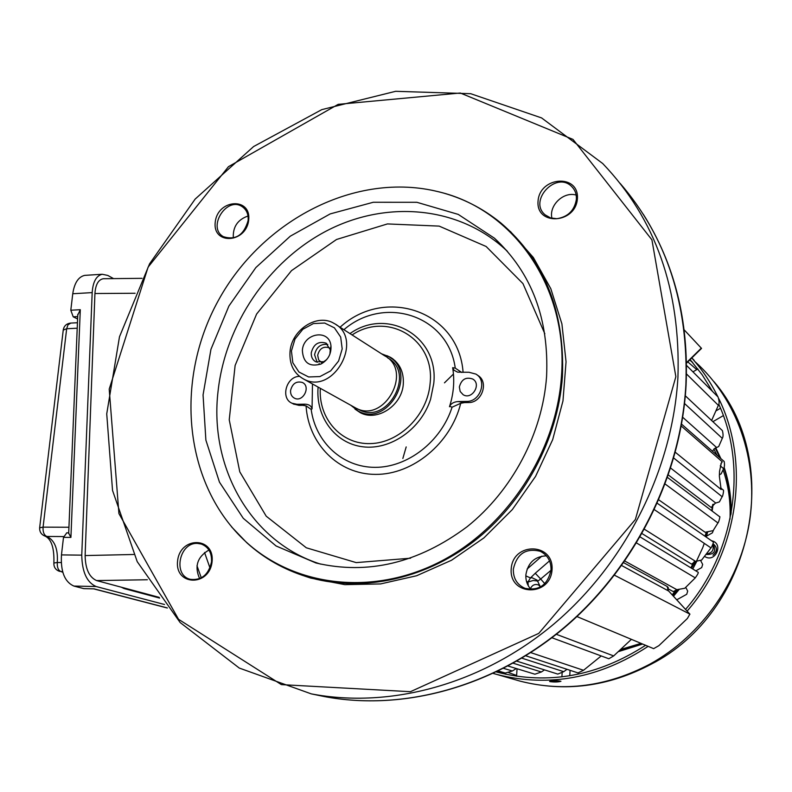 <?xml version="1.0" encoding="UTF-8"?>
<svg xmlns="http://www.w3.org/2000/svg" width="792" height="792" viewBox="0 0 792 792"><rect width="100%" height="100%" fill="white"/><g stroke="black" fill="none" stroke-linecap="round" stroke-linejoin="round"><path stroke-width="1.19" d="M720.631 488.07L721.136 489.505L675.368 452.311M721.136 489.505L719.344 476.121L719.542 471.349L721.334 462.865L722.245 461.795L681.259 426.017M658.865 499.92L705.118 532.254L713.127 530.64L717.928 522.938C718.394 523.284 720.572 515.622 719.631 516.701L667.606 477.517M212.068 561.746C209.474 586.961 174.547 585.852 177.596 560.924C180.111 536.075 214.85 536.62 212.068 561.746M211.504 561.954C211.949 552.856 208.524 546.876 201.237 544.015L197.515 543.421C179.269 542.124 172.567 575.418 190.367 579.328C201.534 580.556 208.583 574.764 211.504 561.954M711.622 420.493L718.364 405.336L686.496 373.963M549.905 681.615L549.608 681.387C553.875 680.615 557.657 680.585 560.954 681.298C558.063 682.11 554.38 682.219 549.905 681.615M544.49 669.893L541.382 671.982L534.917 674.2L508.068 666.032M530.788 652.628L583.516 670.289L578.031 672.923L525.789 655.796M493.277 673.447L497.574 674.645C549.43 687.565 599.623 678.13 648.133 646.341M687.119 611.107C738.342 552.4 750.776 463.657 718.879 398.831M717.899 396.822C710.84 382.516 702.128 369.567 691.772 357.974M694.148 360.33L691.842 357.895L694.148 360.33M312.484 383.962L312.058 408.9L311.167 409.405C315.562 442.302 342.481 467.399 375.091 467.349C407.662 467.488 441.065 441.659 452.074 407.197L449.618 406.286C453.737 393.277 454.757 380.407 452.658 367.676L455.252 368.102C448.114 315.117 384.229 294.891 343.896 329.7M299.455 376.358C286.308 376.319 280.19 398.396 292.05 403.247L296.98 404.296L299.049 405.385L293.416 403.96M452.074 407.197L460.726 403.286C450.876 443.302 412.899 474.685 375.655 474.388C338.352 474.418 308.415 443.956 306.058 405.851L302.752 405.326L304.861 404.168L296.98 404.296M304.861 404.168C308.92 404.316 311.315 405.9 312.058 408.9M290.575 390.466C292.397 383.546 296.337 380.883 302.386 382.477C311.207 386.407 302.97 402.762 294.476 398.188C291.654 396.643 290.357 394.07 290.575 390.466M675.863 376.675L651.915 239.827L573.012 139.412L460.31 93.02L338.194 104.346L228.462 166.676L148.114 267.102L109.207 389.12L118.919 513.582L178.546 619.304L281.388 684.615L410.434 691.693L538.758 633.392L635.372 519.493L675.863 376.675M248.698 219.988C246.312 243.273 212.414 245.223 215.236 222.156C217.553 199.218 251.272 196.782 248.698 219.988M577.408 198.644C575.804 223.849 535.907 226.146 538.045 201.198C539.57 176.398 579.209 173.527 577.408 198.644M552.044 569.814C550.282 597.307 508.89 595.99 511.206 568.844C512.879 541.787 554.004 542.431 552.044 569.814M304.613 576.071L310.682 578.071L344.797 584.644L380.566 583.932L416.622 575.744L451.549 560.241L483.902 537.917L512.315 509.593L535.57 476.378L552.687 439.639L562.973 400.9L566.052 361.786L561.904 323.878L550.806 288.684L533.353 257.509L510.375 231.452M668.488 590.812L667.656 589.07L668.22 587.516L667.141 586.456L623.74 562.736M546.391 555.836C534.778 556.41 527.937 562.716 525.878 574.764C525.571 580.516 527.294 585.407 531.036 589.446M551.014 570.032C551.183 561.211 547.559 554.954 540.154 551.262C525.799 547.856 516.859 553.816 513.335 569.131C513.147 578.338 517.028 584.734 524.957 588.317C539.025 591.099 547.708 585.011 551.014 570.032M517.047 668.765L516.582 676.219M712.404 451.183L714.82 448.322L718.691 446.559L722.294 438.352L684.555 403.534M636.639 543.025L695.277 577.873L684.773 588.268L676.843 589.674L673.319 591.624L668.161 588.822L667.755 589.614M695.277 577.873C697.495 574.814 698.475 572.962 698.237 572.329L640.213 536.996M665.231 484.08L717.928 522.938M248.114 220.562C248.589 214.365 246.619 209.741 242.213 206.682C226.68 195.852 206.771 227.67 223.423 236.689C235.669 240.491 243.896 235.115 248.114 220.562M677.942 377.061C672.784 469.171 625.819 562.993 554.172 623.759C482.259 684.298 390.496 708.949 311.296 693.881L239.293 668.072L180.13 622.522L137.224 561.667L112.533 490.436L106.732 413.86L119.483 336.788L149.589 263.786L195.159 199.079L253.628 146.53L321.78 109.633L395.683 91.298L470.705 93.704L541.589 117.919L602.712 163.528C655.598 218.84 680.674 290.02 677.942 377.061M528.264 585.724L527.947 582.051L530.462 577.942L532.046 577.754L537.065 580.1L540.035 586.159M526.512 581.427L527.947 582.051L533.214 580.486L537.917 581.081L540.679 579.001L544.787 583.674M712.889 421.681L723.353 415.612M521.888 658.182L563.746 671.675L557.806 674.091L516.829 661.162M706.434 553.905C712.087 553.153 714.186 550.044 712.741 544.569M711.305 547.421L708.167 551.638M654.459 509.721L710.968 547.886L701.603 560.073L695.574 561.37L691.525 564.122L642.134 533.64M83.853 588.644L94.05 588.852L83.853 588.644L73.923 586.08C64.697 582.021 60.538 571.626 61.459 554.905L63.499 537.362L66.785 532.838M113.573 278.616L107.771 275.428L102.208 274.26C96.287 275.685 92.941 281.794 92.179 292.604L81.754 555.143C82.091 571.972 86.863 582.437 96.089 586.516L164.528 604.504M77.596 318.988L73.21 316.81L70.805 310.226L72.755 293.743C74.398 282.942 78.388 276.814 84.744 275.368L86.071 275.289M452.658 367.676L454.044 370.26L457.568 372.151L468.993 372.27L475.873 374.081C487.535 380.388 480.328 401.881 466.676 401.405L458.132 401.554L464.409 402.613L460.726 403.286M466.676 401.405L468.428 402.554L464.409 402.613M692.96 371.854L697.881 368.953M716.008 410.87L720.512 408.256M576.388 199.297C576.645 194.149 575.071 189.892 571.666 186.516C556.172 170.636 528.007 200.95 545.203 214.889L550.539 217.909L556.865 218.701C567.993 216.919 574.507 210.454 576.388 199.297M576.18 195.089C563.617 191.159 548.658 205.544 551.945 218.305M248.015 216.018C237.62 219.631 232.719 226.967 233.313 238.036M159.103 597.336L96.575 580.566C89.219 577.269 85.397 568.943 85.12 555.558L94.931 293.515C95.565 284.546 98.366 279.616 103.326 278.725L104.188 278.715M685.753 587.357L687.703 591.109L686.723 594.277L676.754 599.811M68.696 533.155L70.914 537.412L63.499 537.362M713.503 530.056L712.374 532.858L706.563 536.125M695.822 570.864L701.692 567.587L702.672 564.429L700.633 560.548M527.116 569.042L541.867 556.142M672.19 594.841L676.239 589.783M690.812 567.814L694.089 561.766M704.989 536.243L706.345 532.115M711.691 510.721L712.731 504.573M712.642 451.4L712.553 450.816M525.829 575.873L530.462 577.942L535.253 573.26L540.679 579.001L550.994 570.299M673.784 458.063L722.146 496.713C722.561 497.247 724.155 489.921 723.284 490.07L720.572 487.852M719.403 474.745L721.146 473.863L723.591 468.676L720.245 465.805M681.585 424.156L724.195 461.528C724.729 464.637 724.532 467.013 723.591 468.676M567.003 669.309L563.746 671.675M601.217 655.954L583.516 670.289M556.331 634.303L613.671 655.924L608.83 658.756L551.905 637.748M631.392 639.342L613.671 655.924M668.458 475.052L711.186 507.484L715.324 503.168L719.403 501.9L722.146 496.713M710.968 547.886C711.681 547.668 714.325 540.49 713.255 541.946L657.37 503.346M685.327 395.802L722.413 430.63C723.304 434.363 723.264 436.937 722.294 438.352M686.535 365.429L718.067 396.98C719.334 401.237 719.433 404.019 718.364 405.336M513.206 663.221L541.382 671.982M503.603 668.369L512.384 670.992L516.305 668.537M498.376 671.002L505.296 673.032L512.384 670.992M576.932 616.562L653.648 648.648L658.894 645.648L687.407 618.473L689.872 614.137L614.533 575.239M668.696 591.07L621.73 565.567M684.209 329.888L701.544 348.391L686.516 363.122M668.161 588.822L668.22 587.516M208.94 550.024C197.307 556.875 194.218 566.419 199.643 578.655M386.862 355.648L390.565 357.38C399.663 363.132 403.91 371.983 403.306 383.942C402.158 405.504 377.121 422.017 360.212 412.632L354.974 409.098M449.47 406.732C450.826 403.593 453.717 401.871 458.132 401.554M459.35 386.991C461.419 379.368 465.864 376.715 472.695 379.012C481.882 384.061 471.953 400.356 463.142 394.703L460.172 391.495L459.35 386.991M468.428 402.554C482.061 403.029 489.248 381.586 477.606 375.289L476.992 374.863M390.951 358.103L393.258 359.172M361.112 413.058L359.103 411.563M306.058 405.851L311.167 409.405M461.667 372.438L455.252 368.102M432.135 190.288L439.501 191.971C462.053 197.733 482.477 208.039 500.762 222.889C544.431 260.182 564.983 311.424 562.419 376.606C558.033 439.57 523.918 502.89 473.398 541.758C422.73 580.467 359.113 592.772 306.395 576.625C283.823 569.567 263.944 558.261 246.777 542.708L231.571 526.878M561.469 376.2C568.508 286.803 513.186 209.256 438.748 191.822C356.192 171.082 262.439 219.77 218.394 300.396C173.963 380.803 183.695 485.001 246.272 542.114C294.644 586.199 371.418 596.257 438.857 562.369C506.217 528.541 556.331 452.776 561.469 376.2M121.176 587.169L124.671 588.703L159.637 598.069M86.873 508.662L90.12 422.126M93.822 588.892L167.34 608.018M70.805 310.226L80.299 309.702L77.755 315.127M402.851 458.459L406.187 446.926M444.46 382.853L453.054 374.428M562.142 672.754L561.904 676.873M570.072 670.319L569.765 675.774M672.745 595.445L677.437 589.614M691.574 568.28L695.257 561.419M705.632 536.679L707.107 532.026M712.117 511.038L713.166 504.187M496.406 671.962L497.594 672.279C548.45 685.12 597.792 676.12 645.609 645.282M685.545 609.394C734.808 552.717 747.826 467.765 718.78 404.207M712.463 391.377L702.148 374.755L690.119 359.588M302.752 405.326L299.049 405.385M546.579 376.537C549.133 318.978 531.759 272.874 494.446 238.194L458.251 214.404L416.889 202.297L373.26 202.267L330.185 213.909L290.278 236.194L255.865 267.557L228.908 306.029L210.939 349.331L203.059 394.931L205.88 440.124L219.463 482.16L243.263 518.295L276.062 545.965L315.978 562.993C368.013 575.141 418.394 563.053 467.122 526.729C512.236 490.684 542.49 433.462 546.579 376.537M290.011 351.985C289.327 364.498 293.872 373.517 303.633 379.041C333.392 395.802 364.637 338.946 334.175 323.473C317.315 312.889 291.268 329.888 290.011 351.985M291.426 350.985L292.822 362.726L298.94 372.012L308.603 376.962L319.928 376.576L330.66 370.884L338.61 360.994L342.193 348.906L340.679 337.055L334.402 327.829L324.651 323.037L313.385 323.572L302.811 329.294L294.99 339.065L291.426 350.985M353.984 407.048L355.717 408.009C384.229 424.067 413.622 370.567 384.476 355.687L336.145 324.73M350.816 405.286L358.301 411.117C388.1 427.848 418.78 372.012 388.347 356.43L381.506 353.786M357.38 408.761L358.994 409.652C387.13 425.522 416.325 372.923 387.704 357.925M329.977 348.332L329.106 347.757C323.245 346.064 319.433 348.579 317.671 355.271L318.681 359.944L321.562 362.469M302.366 350.539C303.227 362.805 309.454 367.29 321.047 363.993C328.096 359.974 331.402 353.955 330.967 345.936C329.512 328.512 303.188 332.897 302.366 350.539M329.888 354.232L330.264 349.757L325.977 343.124C318.443 340.946 313.543 344.164 311.266 352.796C311.048 356.925 312.533 359.924 315.721 361.786L323.69 361.726L326.7 359.588M327.809 344.51C320.77 343.589 316.364 347.005 314.572 354.747L317.166 362.38M319.018 363.716L320.413 364.28M62.598 571.596L60.954 571.577L62.726 572.052M722.245 461.795L720.789 464.043M513.681 679.279L520.126 681.14C563.736 692.248 606.919 686.624 649.658 664.26C702.306 635.432 741.163 579.506 749.885 519.413C758.429 459.261 736.718 399.148 695.455 362.063M349.975 333.59C387.407 306.851 439.223 336.263 433.739 383.635L430.591 399.227C421.047 429.155 390.406 450.4 362.756 446.787C335.026 443.461 315.503 416.711 318.107 387.09M706.009 554.459C714.236 554.766 716.562 551.252 712.988 543.896M711.553 540.768C724.343 543.371 715.176 563.775 704.543 556.35M689.872 614.137L668.408 590.753L667.141 586.456M682.724 417.285L716.661 447.569M624.898 561.082L676.843 589.674M53.856 563.033L57.291 562.488C57.024 567.329 58.242 570.359 60.954 571.577L62.776 572.23M45.213 536.194L46.817 536.451C54.618 540.144 58.113 548.826 57.291 562.488L61.202 562.548M77.21 328.215L66.667 328.739L43.075 527.145L68.944 527.254M644.53 529.333L695.574 561.37M61.459 554.905L81.754 555.143M92.179 292.604L72.755 293.743M80.299 309.702L70.914 537.412M620.74 649.44L641.025 643.371M729.996 519.166C730.769 502.009 728.462 485.555 723.076 469.775M717.067 455.271L713.81 449.064M147.332 579.754L96.575 580.566M123.285 588.248L159.548 597.96M320.305 388.308C318.384 418.711 341.293 444.639 370.448 443.599C399.564 442.995 427.72 414.76 430.115 383.358C435.234 339.184 387.644 311.028 352.103 334.947M530.422 588.783C532.016 585.199 534.59 583.882 538.144 584.813L539.708 585.763M508.791 672.685L516.632 675.428M696.752 369.617L687.773 361.885M715.79 447.856L720.868 458.608M724.126 467.28C729.066 482.011 731.402 497.376 731.135 513.345M642.629 644.044L618.344 651.648M204.554 552.499L209.969 567.923M85.12 555.558L133.709 554.489M135.115 293.258L94.931 293.515M199.356 578.19L200.713 578.17M201.297 577.863L196.98 565.716M535.253 573.26L549.529 560.875M670.745 468.141L715.8 503.078M686.506 362.647L701.316 348.124M317.562 695.168L324.245 696.534C402.564 711.444 493.139 687.199 564.033 627.63C634.669 567.824 680.882 475.477 685.882 384.704C688.594 304.375 666.666 237.263 620.106 183.358M544.827 333.769L522.948 283.585L486.139 246.49L439.154 226.106L387.437 223.928L336.541 239.481L291.496 270.646L256.598 314.068L235.125 365.439L229.234 419.81L239.788 471.854L266.211 516.186L306.306 547.787L356.202 562.607L410.563 558.212M320.661 564.132C250.529 542.173 208.9 466.943 218.097 390.892C225.443 324.68 268.043 261.558 326.532 230.917C384.991 200.465 456.162 205.603 503.752 247.975L507.424 251.391M340.065 327.245C384.853 286.11 458.786 310.83 463.092 372.408M96.089 586.516L73.923 586.08M94.05 588.852L167.241 607.89M77.695 316.572L73.21 316.81M39.64 527.809L43.075 527.145C42.788 532.036 44.035 535.135 46.817 536.451L63.627 536.56M673.457 596.218L679.11 589.446M692.762 569.002L696.831 561.241M706.226 537.095L707.642 531.967M689.693 360.004L692.792 362.667M505.781 674.259L498.049 671.161M712.988 555.172C717.493 551.222 717.512 547.411 713.048 543.718M70.805 323.077L67.983 324.819L66.667 328.739L63.241 330.076M714.018 381.714C784.575 463.657 752.39 612.513 651.212 664.181C608.414 686.753 564.716 692.406 520.126 681.14L497.574 674.645M541.688 552.014L540.154 551.262M59.707 571.408C55.608 570.002 53.668 567.151 53.886 562.855C54.341 548.302 51.51 539.431 45.401 536.253C41.333 534.758 39.422 531.877 39.669 527.601L63.281 329.71C64.103 325.868 66.488 323.661 70.439 323.096L77.438 322.74M573.141 188.15L571.666 186.516M243.075 207.296L242.213 206.682M66.637 532.838L68.706 532.848M540.649 586.862L538.56 585.001M142.025 278.329L103.326 278.725M668.616 590.941L689.941 614.186M643.272 214.246C674.556 263.776 688.822 320.8 686.07 385.298C681.021 475.972 634.927 567.993 564.409 627.69C493.654 687.129 402.999 711.513 324.245 696.534L311.296 693.881M292.05 403.247L294.129 404.336M494.446 238.194L507.464 251.43M392.575 358.667L390.565 357.38M246.272 542.114L246.777 542.708M438.748 191.822L439.501 191.971M201.821 544.213L201.237 544.015M68.676 533.59L77.794 314.305M84.744 275.368L102.208 274.26M715.235 448.104L719.977 457.835M723.908 467.973C728.937 482.863 731.264 498.435 730.887 514.671M642.263 643.886L618.938 651.103M673.487 596.257L679.189 589.436M692.812 569.032L702.751 547.638M702.93 547.153L704.276 543.371M706.266 537.124L707.702 531.957M692.168 361.934L689.99 359.716M473.368 379.477L472.695 379.012M310.682 578.071L306.395 576.625M329.601 348.064L329.106 347.757M330.264 349.757L330.967 345.936M323.69 361.726L321.047 363.993M358.994 409.652L357.42 408.781M326.621 343.52L325.977 343.124M395.178 360.825L390.327 357.697M363.439 413.959L358.301 411.117M355.717 408.009L303.633 379.041"/></g></svg>

